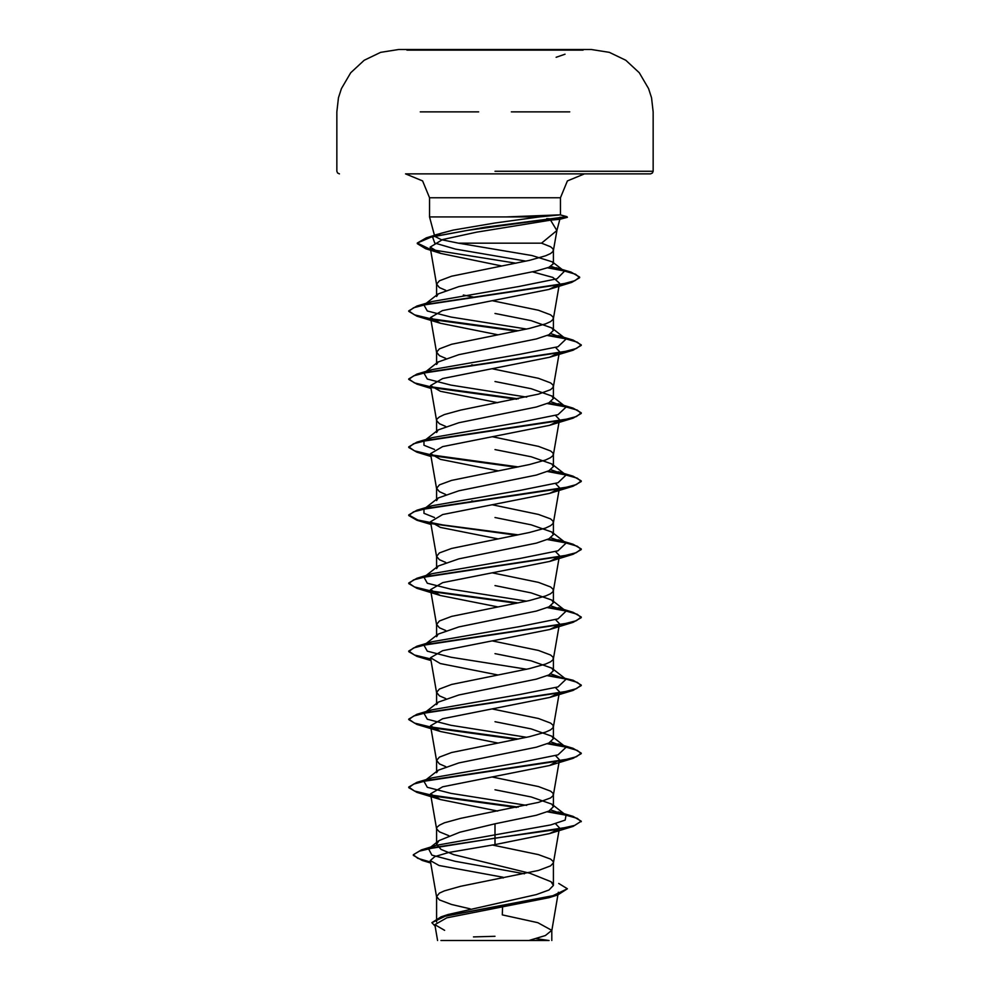 <?xml version="1.0" encoding="UTF-8"?>
<svg xmlns="http://www.w3.org/2000/svg" width="990" height="990" viewBox="0 0 990 990"><rect width="100%" height="100%" fill="white"/><g stroke="black" fill="none" stroke-linecap="round" stroke-linejoin="round"><path stroke-width="1.49" d="M583.048 50.094L406.952 50.094M495 49.5L406.952 49.5L495 49.5M583.048 49.55L495 49.55M440.921 940.488L549.079 940.488L536.011 938.681M545.812 940.488L504.492 940.488M495 173.832L650.541 173.832L405.566 173.832L584.434 173.832L567.357 180.984L560.476 197.79L429.524 197.79L560.476 197.79L560.476 214.83L539.352 216.958L429.524 216.958L495 216.958M556.826 230.583L559.845 219.26L550.514 220.188L556.826 230.583L541.592 243.144L458.469 243.144L441.429 239.716L434.721 236.35L435.501 234.878L453.445 230.014L495 222.998L539.352 216.958M546.752 218.654L559.845 219.248M505.927 216.958L560.464 214.83L567.357 217.243L559.474 219.26M445.686 290.317L439.399 287.583L436.541 284.18L436.541 296.443L438.199 293.882L458.828 286.667L536.246 270.951L548.98 267.263L553.46 263.662L552.247 261.83L532.001 255.569L458.469 243.144M436.541 284.18L439.399 280.776L451.551 276.247L529.365 260.37L545.626 255.828L550.601 253.564L553.138 251.299L553.138 249.035L550.601 246.758L541.592 243.144M558.756 883.427L567.418 888.735L552.927 895.764L441.107 916.814L448.074 914.537L536.308 894.589L548.93 890.035L553.46 885.456L551.071 881.731L530.071 873.316L453.68 854.618L441.033 849.47L436.541 844.334L438.941 840.597L459.892 832.206L495 823.767L536.357 815.253L548.943 811.008L553.46 806.763L551.789 804.189L531.123 796.962L495 789.748M470.163 908.808L451.551 904.489L439.399 899.947L436.541 896.556L439.399 893.153L444.374 890.876L460.635 886.347L538.449 870.47L550.601 865.928L553.422 862.872L553.138 861.399L550.601 859.122L538.449 854.593L492.154 844.99M448.866 835.671L439.399 831.909L436.578 828.853L436.862 827.38L439.399 825.103L444.374 822.838L460.635 818.309L538.449 802.432L550.601 797.89L553.138 795.626L553.138 793.361L550.601 791.084L538.449 786.555L492.253 776.977M445.686 766.607L439.399 763.872L436.541 760.468L436.541 772.732L438.199 770.171L458.865 762.943L536.32 747.215L548.943 742.983L553.46 738.713L551.801 736.152L531.172 728.937L495 721.71M436.541 760.468L439.399 757.065L451.551 752.536L529.365 736.659L545.626 732.117L550.601 729.853L553.138 727.588L553.138 725.311L550.601 723.047L538.449 718.505L492.253 708.927M445.686 698.569L439.399 695.834L436.541 692.431L436.541 704.694L438.211 702.133L458.815 694.918L536.332 679.177L548.992 674.92L553.46 670.676L551.777 668.101L531.172 660.887L495 653.66M436.541 692.431L439.399 689.028L451.551 684.486L529.365 668.609L545.626 664.08L550.601 661.815L553.138 659.538L553.138 657.273L550.601 655.009L538.449 650.467L492.253 640.889M445.698 630.531L439.399 627.784L436.541 624.393L436.541 636.657L438.224 634.083L458.828 626.868L536.345 611.139L548.955 606.882L553.46 602.625L551.777 600.064L531.135 592.837L495 585.622M436.541 624.393L439.399 620.99L451.551 616.448L529.365 600.571L545.626 596.042L550.601 593.765L553.138 591.5L553.138 589.236L550.601 586.971L538.449 582.429L492.253 572.851M445.686 562.481L439.399 559.746L436.541 556.343L436.541 568.607L438.211 566.045L458.902 558.806L536.332 543.102L548.943 538.857L553.46 534.588L551.777 532.026L531.123 524.799L495 517.584M436.541 556.343L439.399 552.94L451.551 548.411L529.365 532.533L545.626 527.992L550.601 525.727L553.138 523.462L553.138 521.198L550.601 518.921L538.449 514.392L492.253 504.813M445.686 494.443L439.399 491.708L436.541 488.305L436.541 500.569L438.224 497.995L458.84 490.78L536.32 475.064L548.967 470.795L553.46 466.55L551.777 463.976L531.16 456.761L495 449.534M436.541 488.305L439.399 484.902L451.551 480.373L529.365 464.496L545.626 459.954L550.601 457.689L553.138 455.425L553.138 453.148L550.601 450.883L538.449 446.341L492.253 436.763M436.541 432.531L438.224 429.969L458.828 422.755L536.357 407.014L548.955 402.757L553.46 398.512L551.789 395.95L531.16 388.724L495 381.496M445.686 426.405L439.399 423.671L436.578 420.614L436.862 419.129L439.399 416.864L444.374 414.6L460.635 410.058L538.449 394.181L550.601 389.652L553.138 387.375L553.138 385.11L550.601 382.845L538.449 378.304L492.253 368.726M445.686 358.355L439.399 355.62L436.541 352.23L436.541 364.493L438.199 361.932L458.877 354.692L536.332 338.976L548.93 334.731L553.46 330.474L551.801 327.9L531.135 320.673L495 313.459M436.541 352.23L439.399 348.827L451.551 344.285L529.365 328.408L545.626 323.879L550.601 321.601L553.138 319.337L553.138 317.072L550.601 314.808L538.449 310.266L492.253 300.688M473.517 501.237L471.797 500.891M473.517 365.161L471.797 364.815M473.517 297.111L463.357 294.995M567.418 888.735L557.704 895.01L548.93 897.695L446.738 917.829L434.919 924.697L444.659 930.365M519.515 940.488L464.421 940.488M528.945 940.488L545.317 935.6L551.826 930.352L537.867 922.643L502.326 914.921L502.499 907.1M495 823.767L495 844.557L448.631 852.563L434.833 856.548L430.328 860.545L439.016 865.508L503.143 877.227L503.118 878.031M551.814 804.177L566.008 815.327L565.142 820.104L550.848 824.88L436.182 845.386L430.242 847.737M438.929 840.584L428.596 848.789L431.949 855.051L455.19 861.312L524.403 873.836M551.975 882.424L553.46 885.456L553.46 862.525M413.325 854.766L419.339 851.177L436.701 847.019L573.099 826.452L581.241 821.143L574.683 825.388L555.984 829.645L495 838.146L421.394 849.952L413.325 854.766L417.792 858.38L430.576 861.981M441.107 916.814L431.838 922.692L435.179 926.244M413.325 855.335L422.21 860.459L430.675 862.575M557.704 895.01L445.116 916.196L431.838 922.692M550.514 220.188L476.648 232.093L442.493 239.592L430.143 247.129L440.822 253.452L501.596 265.951M532.571 271.879L552.853 277.485L559.511 283.091M558.422 284.873L548.794 289.451L442.419 310.551L430.563 317.543L440.364 323.297L497.747 334.707M555.477 347.416L559.437 351.561M558.768 352.848L549.623 357.316L442.691 378.514L430.563 385.593L440.389 391.335L497.747 402.744M555.477 415.466L559.437 419.611M558.768 420.899L549.611 425.366L442.679 446.564L430.563 453.63L440.389 459.385L497.747 470.782M555.477 483.504L559.437 487.649M558.768 488.936L549.611 493.404L442.654 514.614L430.563 521.668L440.389 527.423L497.747 538.832M555.477 551.541L559.437 555.687L553.422 590.708M558.768 556.974L549.623 561.441L442.716 582.627L430.563 589.706L440.364 595.46L497.747 606.87M555.477 619.591L559.437 623.725M558.768 625.012L549.636 629.479L442.641 650.69L430.563 657.756L440.364 663.498L497.747 674.908M555.477 687.629L559.437 691.775M558.768 693.049L549.636 697.517L442.703 718.715L430.563 725.794L440.377 731.536L497.747 742.946M555.477 755.667L559.437 759.813L549.623 765.567L442.654 786.765L430.563 793.832L440.389 799.586L497.747 810.996M555.464 823.705L559.437 827.85L553.422 862.872M558.768 829.137L549.611 833.605L495 844.557M566.008 815.327L550.861 809.956M526.643 805.303L450.92 793.312L427.334 787.31L423.98 781.308L438.186 770.158M425.787 780.194L431.85 777.868L519.874 762.585L558.001 754.937L566.02 747.289L550.873 741.918M526.643 737.265L450.92 725.274L427.334 719.272L423.98 713.27L438.199 702.108M425.787 712.157L431.838 709.83L519.874 694.547L558.001 686.899L566.02 679.251L550.886 673.881M526.643 669.228L450.908 657.224L427.334 651.234L423.992 645.232L438.211 634.058M425.787 644.119L431.826 641.805L519.861 626.509L558.014 618.861L566.008 611.214L550.861 605.831M526.63 601.19L450.896 589.186L427.321 583.184L423.992 577.182L438.199 566.033M425.787 576.081L431.826 573.767L519.874 558.459L558.026 550.811L566.008 543.163L550.873 537.793M434.523 517.523L424.005 513.327L423.992 509.145L438.211 497.982M424.289 508.922L431.838 505.717L519.899 490.421L558.038 482.774L566.008 475.113L550.873 469.755M434.523 449.485L424.005 445.29L423.992 441.095L438.211 429.945M425.787 439.993L431.85 437.667L519.886 422.384L558.014 414.736L566.02 407.088L550.861 401.717M526.643 397.064L450.92 385.061L427.334 379.071L423.98 373.069L431.85 369.629L519.874 354.333L558.001 346.698L566.02 339.05L550.873 333.68M526.643 329.026L450.92 317.023L427.334 311.033L423.98 305.031L438.186 293.869M425.787 303.905L431.838 301.591L519.007 286.432L556.949 278.858L564.387 271.285L551.083 266.273M525.851 261.15L455.474 249.109L434.759 243.082L432.68 237.068L441.54 233.145L453.445 230.014M581.241 821.143L573.086 816.391L548.237 811.33M518.203 807.073L431.232 795.119M430.761 795.032L414.439 791.072L408.759 787.112L416.914 782.372L562.32 760.407L576.39 756.756L581.241 753.093L573.074 748.353L564.733 746.287M564.213 746.175L548.262 743.292M518.203 739.035L431.232 727.081M430.761 726.994L414.426 723.034L408.759 719.074L416.926 714.322L562.32 692.369L576.39 688.706L581.241 685.055L573.074 680.303L564.721 678.249M564.213 678.138L548.262 675.254M430.761 658.944L414.439 654.996L408.746 651.036L416.914 646.284L562.271 624.331L576.353 620.681L581.254 617.018L573.111 612.278L564.721 610.199M564.213 610.1L548.25 607.216M518.203 602.96L431.232 590.993M430.761 590.906L414.451 586.959L408.759 582.999L416.889 578.259L562.246 556.306L576.341 552.643L581.241 548.98L573.111 544.24L564.721 542.161M564.226 542.05L548.25 539.166M518.203 534.909L442.889 524.935L417.768 519.948L408.759 514.961L416.889 510.221L562.271 488.256L576.353 484.593L581.241 480.942L573.111 476.19L564.733 474.123M564.226 474.012L548.25 471.129M518.203 466.872L431.232 454.917M430.761 454.831L414.451 450.871L408.759 446.911L416.901 442.171L562.295 420.206L576.378 416.555L581.241 412.892L573.086 408.152L548.237 403.091M518.203 398.834L431.232 386.867M430.761 386.781L414.439 382.821L408.759 378.873L416.914 374.121L562.32 352.168L576.39 348.505L581.241 344.842L573.074 340.102L564.733 338.036M564.213 337.924L548.25 335.053M518.203 330.796L431.232 318.829M430.761 318.743L414.426 314.783L408.759 310.823L416.926 306.083L561.194 284.34L574.955 280.714L579.67 277.089L571.119 272.163L548.559 267.424M430.551 249.48L417.26 243.095L426.344 237.786L485.038 227.23L566.973 216.674L467.218 230.447L431.157 237.056L417.26 243.095M581.241 821.7L577.269 818.408L565.736 815.104L547.284 811.751M516.483 807.419L431.986 795.824M430.86 795.613L416.889 792.421L408.759 787.681L413.647 784.018L427.742 780.368L573.111 758.402L581.241 753.662L577.257 750.358L565.736 747.066L547.309 743.713M516.483 739.382L431.986 727.786M430.86 727.576L416.889 724.383L408.759 719.631L413.659 715.98L427.754 712.317L573.111 690.364L581.241 685.612L577.257 682.32L565.723 679.029L547.309 675.675M430.86 659.538L416.901 656.345L408.746 651.606L413.634 647.943L427.717 644.28L573.086 622.326L581.254 617.587L577.281 614.283L565.723 610.991M565.698 610.979L547.297 607.625M516.495 603.306L431.986 591.698M430.86 591.488L416.926 588.32L408.759 583.568L413.61 579.905L427.68 576.254L573.074 554.289L581.241 549.549L577.281 546.245L565.723 542.941L547.297 539.587M516.495 535.256L431.986 523.661M430.86 523.45L416.926 520.27L408.759 515.53L413.61 511.867L427.68 508.204L573.086 486.251L581.241 481.511L577.281 478.207L565.736 474.903L547.297 471.549M516.483 467.218L431.986 455.623M430.86 455.412L416.914 452.232L408.759 447.48L413.634 443.817L427.705 440.166L573.099 418.201L581.241 413.461L577.269 410.157L565.736 406.865L547.284 403.499M516.483 399.18L431.986 387.585M430.86 387.375L416.889 384.182L408.759 379.43L413.647 375.779L427.742 372.116L573.111 350.163L581.241 345.411L577.257 342.119L565.736 338.828L547.297 335.462M516.483 331.143L431.986 319.535M430.86 319.325L416.889 316.144L408.759 311.392L413.572 307.766L427.433 304.14L571.688 282.373L579.67 277.658L575.598 274.292L563.929 270.913M563.867 270.901L547.495 267.82M516.038 263.192L425.663 248.725L417.26 243.664M559.833 217.243L567.357 217.243L559.845 219.26M569.757 111.833L511.335 111.833M495 171.245L653.128 171.245L495 171.245M560.093 214.818L566.973 216.674M478.702 111.833L420.23 111.833M650.541 173.832L652.385 173.064L653.128 171.245L653.128 111.833L651.531 97.824L648.599 88.543L639.317 72.728L625.841 60.316L609.32 52.359L591.216 49.55L583.048 49.5M406.952 49.5L398.784 49.55L380.68 52.359L364.159 60.316L350.683 72.728L341.401 88.543L338.469 97.824L336.872 111.833L336.872 171.245L337.615 173.064L339.459 173.832M434.721 236.35L429.524 216.958L429.524 197.79L422.643 180.984L405.566 173.832M553.46 263.662L553.46 250.161M553.46 806.763L553.46 794.487M553.46 738.713L553.46 726.45M553.46 670.676L553.46 658.412M553.46 602.625L553.46 590.362M553.46 534.588L553.46 522.324M553.46 466.55L553.46 454.286M553.46 398.512L553.46 386.249M553.46 330.474L553.46 318.198M436.541 921.962L436.541 896.556M436.541 844.334L436.541 828.506M436.541 431.256L436.541 420.267M558.397 892.262L551.789 930.711M434.907 924.697L437.63 940.5M551.826 940.488L551.826 930.352M436.182 845.386L421.394 849.952M422.21 860.459L430.749 863.008M430.143 247.129L436.578 284.526M558.979 286.246L553.422 318.545M430.551 317.543L436.578 352.564M559.449 351.561L553.422 386.595M430.551 385.593L436.578 420.614M559.449 419.611L553.422 454.633M430.551 453.63L436.578 488.652M559.449 487.649L553.422 522.671M430.551 521.668L436.578 556.689M430.563 589.718L436.578 624.727M559.437 623.737L553.422 658.758M430.551 657.756L436.578 692.777M559.449 691.775L553.422 726.796M430.551 725.794L436.578 760.815M559.449 759.813L553.422 794.834M430.563 793.832L436.578 828.853M430.328 860.545L436.578 896.89M553.422 250.507L556.949 230.002M558.15 811.899L573.086 816.391M431.85 777.868L416.914 782.372M558.15 743.849L573.074 748.353M431.838 709.83L416.926 714.322M431.826 641.805L416.914 646.284M558.187 607.786L573.111 612.278M431.826 573.767L416.889 578.259M558.174 539.736L573.111 544.24M431.838 505.717L416.889 510.221M558.162 471.698L573.111 476.19M431.85 437.667L416.901 442.171M558.15 403.648L573.086 408.152M431.85 369.629L416.914 374.121M558.15 335.61L573.074 340.102M431.838 301.591L416.926 306.083M556.058 267.659L571.119 272.163M441.54 233.145L426.344 237.786M566.02 747.289L551.814 736.139M566.02 679.251L551.789 668.089M566.008 611.214L551.789 600.039M566.008 543.163L551.789 532.001M566.008 475.113L551.789 463.951M566.02 407.088L551.801 395.926M423.98 373.069L438.186 361.907M566.02 339.05L551.814 327.888M564.387 271.285L552.259 261.818M432.68 237.068L435.489 234.865M440.822 253.452L425.663 248.725M548.794 289.451L571.688 282.373M440.364 323.297L416.889 316.144M549.623 357.316L573.111 350.163M431.046 388.439L416.889 384.182M549.611 425.366L573.099 418.201M431.046 456.477L416.914 452.232M549.611 493.404L573.086 486.251M431.046 524.514L416.926 520.27M549.636 561.441L573.074 554.289M440.364 595.46L416.926 588.32M549.636 629.479L573.086 622.326M431.046 660.602L416.901 656.345M549.636 697.517L573.111 690.364M440.377 731.536L416.889 724.383M549.623 765.567L573.111 758.402M440.389 799.586L416.889 792.421M549.611 833.605L573.099 826.452M495 936.231L473.455 936.899M556.182 57.296L565.08 54.141M414.476 49.5L413.424 49.5"/></g></svg>
